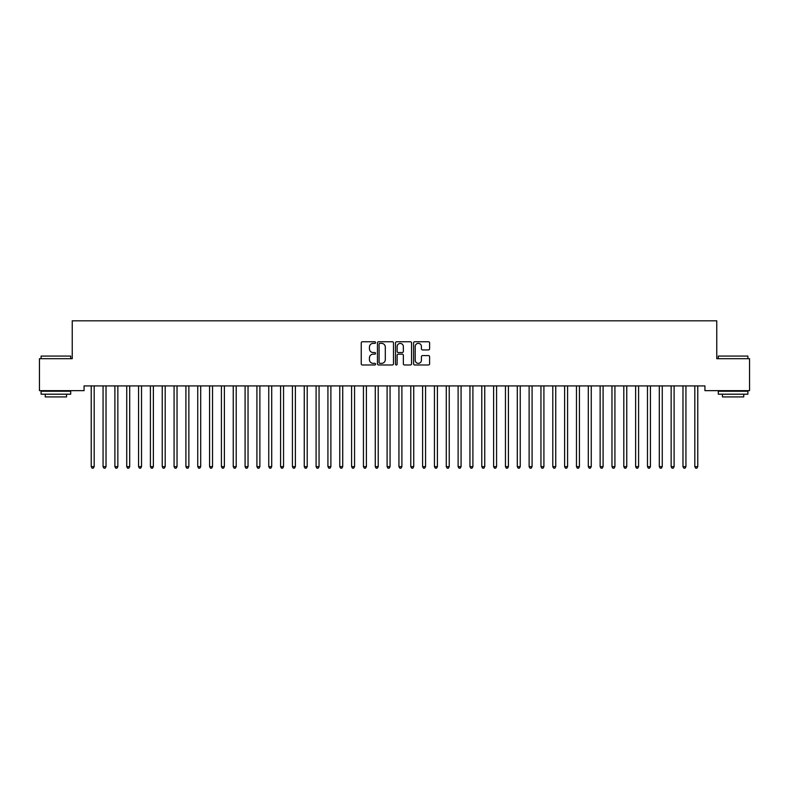 <?xml version="1.0" encoding="UTF-8"?>
<svg xmlns="http://www.w3.org/2000/svg" width="789" height="789" viewBox="0 0 789 789"><rect width="100%" height="100%" fill="white"/><g stroke="black" fill="none" stroke-linecap="round" stroke-linejoin="round"><path stroke-width="1.18" d="M375.564 342.554A0.809 0.809 0 0 0 374.755 341.745L362.407 341.745A1.164 1.164 0 0 0 361.244 342.909L361.244 363.818A1.164 1.164 0 0 0 362.407 364.982L374.755 364.982A0.809 0.809 0 0 0 375.564 364.163A0.809 0.809 0 0 0 374.755 363.354L373.158 363.354A3.718 3.718 0 0 1 369.439 359.636L369.439 357.89A3.718 3.718 0 0 1 373.158 354.172L374.755 354.172A0.809 0.809 0 0 0 375.564 353.364A0.809 0.809 0 0 0 374.755 352.545L373.158 352.545A3.718 3.718 0 0 1 369.439 348.827L369.439 347.091A3.718 3.718 0 0 1 373.158 343.373L374.755 343.373A0.809 0.809 0 0 0 375.564 342.554M428.447 349.931A1.164 1.164 0 0 0 429.611 348.777L429.611 342.909A1.164 1.164 0 0 0 428.447 341.745L414.738 341.745A1.164 1.164 0 0 0 413.584 342.909L413.584 363.818A1.164 1.164 0 0 0 414.738 364.982L428.447 364.982A1.164 1.164 0 0 0 429.611 363.818L429.611 356.727A1.164 1.164 0 0 0 428.447 355.573L422.588 355.573A1.164 1.164 0 0 0 421.425 356.727L421.425 360.248A3.107 3.107 0 0 1 418.318 363.354A3.107 3.107 0 0 1 415.211 360.248L415.211 346.479A3.107 3.107 0 0 1 418.318 343.373A3.107 3.107 0 0 1 421.425 346.479L421.425 348.777A1.164 1.164 0 0 0 422.588 349.931L428.447 349.931M704.932 385.91L84.068 385.91L84.068 390.644L39.45 390.644L39.45 358.689L72.233 358.689L72.233 320.817L716.767 320.817L716.767 358.689L749.55 358.689L749.55 390.644L704.932 390.644L704.932 385.91M393.484 342.909A1.164 1.164 0 0 0 392.32 341.745L378.612 341.745A1.164 1.164 0 0 0 377.448 342.909L377.448 363.818A1.164 1.164 0 0 0 378.612 364.982L392.32 364.982A1.164 1.164 0 0 0 393.484 363.818L393.484 342.909M396.68 341.745L410.388 341.745A1.164 1.164 0 0 1 411.552 342.909L411.552 363.818A1.164 1.164 0 0 1 410.388 364.982L404.52 364.982A1.164 1.164 0 0 1 403.357 363.818L403.357 355.336A1.164 1.164 0 0 0 402.193 354.172L398.307 354.172A1.164 1.164 0 0 0 397.143 355.336L397.143 364.163A0.809 0.809 0 0 1 396.334 364.982A0.809 0.809 0 0 1 395.516 364.163L395.516 342.909A1.164 1.164 0 0 1 396.68 341.745M379.894 343.373A0.809 0.809 0 0 0 379.075 344.182L379.075 362.536A0.809 0.809 0 0 0 379.894 363.354L381.58 363.354A3.718 3.718 0 0 0 385.298 359.636L385.298 347.091A3.718 3.718 0 0 0 381.58 343.373L379.894 343.373M403.357 346.539A3.107 3.107 0 0 0 400.25 343.432A3.107 3.107 0 0 0 397.143 346.539L397.143 351.391A1.164 1.164 0 0 0 398.307 352.545L402.193 352.545A1.164 1.164 0 0 0 403.357 351.391L403.357 346.539M91.139 386.077A1.183 1.183 -179.6 0 1 91.228 386.521A1.183 1.183 179.6 0 0 91.139 386.077L91.07 385.91M94.345 385.91L94.276 386.077A1.183 1.183 179.6 0 0 94.187 386.521L94.187 466.644L91.228 466.644L91.228 386.521M94.187 466.644L93.299 468.183L92.116 468.183L91.228 466.644M102.974 386.077A1.183 1.183 -179.6 0 1 103.063 386.521A1.183 1.183 179.6 0 0 102.974 386.077L102.905 385.91M114.809 386.077A1.183 1.183 -179.6 0 1 114.898 386.521A1.183 1.183 179.6 0 0 114.809 386.077L114.74 385.91M106.18 385.91L106.111 386.077A1.183 1.183 179.6 0 0 106.022 386.521L106.022 466.644L103.063 466.644L103.063 386.521M106.022 466.644L105.134 468.183L103.951 468.183L103.063 466.644M118.015 385.91L117.946 386.077A1.183 1.183 179.6 0 0 117.857 386.521L117.857 466.644L114.898 466.644L114.898 386.521M117.857 466.644L116.969 468.183L115.786 468.183L114.898 466.644M41.107 356.086L70.694 356.086L41.107 356.086L41.107 358.689M70.694 394.194L41.107 394.194L41.107 391.236L70.694 391.236L70.694 394.194M66.552 394.194L66.552 396.916L45.249 396.916L45.249 394.194M718.306 356.086L747.893 356.086L718.306 356.086L718.306 358.689M747.893 394.194L718.306 394.194L718.306 391.236L747.893 391.236L747.893 394.194M743.751 394.194L743.751 396.916L722.448 396.916L722.448 394.194M126.644 386.077A1.183 1.183 -179.6 0 1 126.733 386.521A1.183 1.183 179.6 0 0 126.644 386.077L126.575 385.91M138.479 386.077A1.183 1.183 -179.6 0 1 138.568 386.521A1.183 1.183 179.6 0 0 138.479 386.077L138.41 385.91M129.85 385.91L129.781 386.077A1.183 1.183 179.6 0 0 129.692 386.521L129.692 466.644L126.733 466.644L126.733 386.521M129.692 466.644L128.804 468.183L127.621 468.183L126.733 466.644M141.685 385.91L141.616 386.077A1.183 1.183 179.6 0 0 141.527 386.521L141.527 466.644L138.568 466.644L138.568 386.521M141.527 466.644L140.639 468.183L139.456 468.183L138.568 466.644M150.314 386.077A1.183 1.183 -179.6 0 1 150.403 386.521A1.183 1.183 179.6 0 0 150.314 386.077L150.245 385.91M153.52 385.91L153.451 386.077A1.183 1.183 179.6 0 0 153.362 386.521L153.362 466.644L150.403 466.644L150.403 386.521M153.362 466.644L152.474 468.183L151.291 468.183L150.403 466.644M162.149 386.077A1.183 1.183 -179.6 0 1 162.238 386.521A1.183 1.183 179.6 0 0 162.149 386.077L162.08 385.91M165.355 385.91L165.286 386.077A1.183 1.183 179.6 0 0 165.197 386.521L165.197 466.644L162.238 466.644L162.238 386.521M165.197 466.644L164.309 468.183L163.126 468.183L162.238 466.644M173.984 386.077A1.183 1.183 -179.6 0 1 174.073 386.521A1.183 1.183 179.6 0 0 173.984 386.077L173.915 385.91M185.819 386.077A1.183 1.183 -179.6 0 1 185.908 386.521A1.183 1.183 179.6 0 0 185.819 386.077L185.75 385.91M197.654 386.077A1.183 1.183 -179.6 0 1 197.743 386.521A1.183 1.183 179.6 0 0 197.654 386.077L197.585 385.91M209.489 386.077A1.183 1.183 -179.6 0 1 209.578 386.521A1.183 1.183 179.6 0 0 209.489 386.077L209.42 385.91M221.324 386.077A1.183 1.183 -179.6 0 1 221.413 386.521A1.183 1.183 179.6 0 0 221.324 386.077L221.255 385.91M233.159 386.077A1.183 1.183 -179.6 0 1 233.248 386.521A1.183 1.183 179.6 0 0 233.159 386.077L233.09 385.91M244.994 386.077A1.183 1.183 -179.6 0 1 245.083 386.521A1.183 1.183 179.6 0 0 244.994 386.077L244.925 385.91M256.829 386.077A1.183 1.183 -179.6 0 1 256.918 386.521A1.183 1.183 179.6 0 0 256.829 386.077L256.76 385.91M268.664 386.077A1.183 1.183 -179.6 0 1 268.753 386.521A1.183 1.183 179.6 0 0 268.664 386.077L268.595 385.91M177.19 385.91L177.121 386.077A1.183 1.183 179.6 0 0 177.032 386.521L177.032 466.644L174.073 466.644L174.073 386.521M177.032 466.644L176.144 468.183L174.961 468.183L174.073 466.644M189.025 385.91L188.956 386.077A1.183 1.183 179.6 0 0 188.867 386.521L188.867 466.644L185.908 466.644L185.908 386.521M188.867 466.644L187.979 468.183L186.796 468.183L185.908 466.644M200.86 385.91L200.791 386.077A1.183 1.183 179.6 0 0 200.702 386.521L200.702 466.644L197.743 466.644L197.743 386.521M200.702 466.644L199.814 468.183L198.631 468.183L197.743 466.644M212.695 385.91L212.626 386.077A1.183 1.183 179.6 0 0 212.537 386.521L212.537 466.644L209.578 466.644L209.578 386.521M212.537 466.644L211.649 468.183L210.466 468.183L209.578 466.644M224.53 385.91L224.461 386.077A1.183 1.183 179.6 0 0 224.372 386.521L224.372 466.644L221.413 466.644L221.413 386.521M224.372 466.644L223.484 468.183L222.301 468.183L221.413 466.644M236.365 385.91L236.296 386.077A1.183 1.183 179.6 0 0 236.207 386.521L236.207 466.644L233.248 466.644L233.248 386.521M236.207 466.644L235.319 468.183L234.136 468.183L233.248 466.644M248.2 385.91L248.131 386.077A1.183 1.183 179.6 0 0 248.042 386.521L248.042 466.644L245.083 466.644L245.083 386.521M248.042 466.644L247.154 468.183L245.971 468.183L245.083 466.644M260.035 385.91L259.966 386.077A1.183 1.183 179.6 0 0 259.877 386.521L259.877 466.644L256.918 466.644L256.918 386.521M259.877 466.644L258.989 468.183L257.806 468.183L256.918 466.644M271.87 385.91L271.801 386.077A1.183 1.183 179.6 0 0 271.712 386.521L271.712 466.644L268.753 466.644L268.753 386.521M271.712 466.644L270.824 468.183L269.641 468.183L268.753 466.644M280.499 386.077A1.183 1.183 -179.6 0 1 280.588 386.521A1.183 1.183 179.6 0 0 280.499 386.077L280.43 385.91M283.705 385.91L283.636 386.077A1.183 1.183 179.6 0 0 283.547 386.521L283.547 466.644L280.588 466.644L280.588 386.521M283.547 466.644L282.659 468.183L281.476 468.183L280.588 466.644M292.334 386.077A1.183 1.183 -179.6 0 1 292.423 386.521A1.183 1.183 179.6 0 0 292.334 386.077L292.265 385.91M295.54 385.91L295.471 386.077A1.183 1.183 179.6 0 0 295.382 386.521L295.382 466.644L292.423 466.644L292.423 386.521M295.382 466.644L294.494 468.183L293.311 468.183L292.423 466.644M304.169 386.077A1.183 1.183 -179.6 0 1 304.258 386.521A1.183 1.183 179.6 0 0 304.169 386.077L304.1 385.91M307.375 385.91L307.306 386.077A1.183 1.183 179.6 0 0 307.217 386.521L307.217 466.644L304.258 466.644L304.258 386.521M307.217 466.644L306.329 468.183L305.146 468.183L304.258 466.644M316.004 386.077A1.183 1.183 -179.6 0 1 316.093 386.521A1.183 1.183 179.6 0 0 316.004 386.077L315.935 385.91M319.21 385.91L319.141 386.077A1.183 1.183 179.6 0 0 319.052 386.521L319.052 466.644L316.093 466.644L316.093 386.521M319.052 466.644L318.164 468.183L316.981 468.183L316.093 466.644M327.839 386.077A1.183 1.183 -179.6 0 1 327.928 386.521A1.183 1.183 179.6 0 0 327.839 386.077L327.77 385.91M331.045 385.91L330.976 386.077A1.183 1.183 179.6 0 0 330.887 386.521L330.887 466.644L327.928 466.644L327.928 386.521M330.887 466.644L329.999 468.183L328.816 468.183L327.928 466.644M339.674 386.077A1.183 1.183 -179.6 0 1 339.763 386.521A1.183 1.183 179.6 0 0 339.674 386.077L339.605 385.91M342.88 385.91L342.811 386.077A1.183 1.183 179.6 0 0 342.722 386.521L342.722 466.644L339.763 466.644L339.763 386.521M342.722 466.644L341.834 468.183L340.651 468.183L339.763 466.644M351.509 386.077A1.183 1.183 -179.6 0 1 351.598 386.521A1.183 1.183 179.6 0 0 351.509 386.077L351.44 385.91M354.715 385.91L354.646 386.077A1.183 1.183 179.6 0 0 354.557 386.521L354.557 466.644L351.598 466.644L351.598 386.521M354.557 466.644L353.669 468.183L352.486 468.183L351.598 466.644M363.344 386.077A1.183 1.183 -179.6 0 1 363.433 386.521A1.183 1.183 179.6 0 0 363.344 386.077L363.275 385.91M366.55 385.91L366.481 386.077A1.183 1.183 179.6 0 0 366.392 386.521L366.392 466.644L363.433 466.644L363.433 386.521M366.392 466.644L365.504 468.183L364.321 468.183L363.433 466.644M375.179 386.077A1.183 1.183 -179.6 0 1 375.268 386.521A1.183 1.183 179.6 0 0 375.179 386.077L375.11 385.91M378.385 385.91L378.316 386.077A1.183 1.183 179.6 0 0 378.227 386.521L378.227 466.644L375.268 466.644L375.268 386.521M378.227 466.644L377.339 468.183L376.156 468.183L375.268 466.644M387.014 386.077A1.183 1.183 -179.6 0 1 387.103 386.521A1.183 1.183 179.6 0 0 387.014 386.077L386.945 385.91M390.22 385.91L390.151 386.077A1.183 1.183 179.6 0 0 390.062 386.521L390.062 466.644L387.103 466.644L387.103 386.521M390.062 466.644L389.174 468.183L387.991 468.183L387.103 466.644M398.849 386.077A1.183 1.183 -179.6 0 1 398.938 386.521A1.183 1.183 179.6 0 0 398.849 386.077L398.78 385.91M402.055 385.91L401.986 386.077A1.183 1.183 179.6 0 0 401.897 386.521L401.897 466.644L398.938 466.644L398.938 386.521M401.897 466.644L401.009 468.183L399.826 468.183L398.938 466.644M410.684 386.077A1.183 1.183 -179.6 0 1 410.773 386.521A1.183 1.183 179.6 0 0 410.684 386.077L410.615 385.91M413.89 385.91L413.821 386.077A1.183 1.183 179.6 0 0 413.732 386.521L413.732 466.644L410.773 466.644L410.773 386.521M413.732 466.644L412.844 468.183L411.661 468.183L410.773 466.644M422.519 386.077A1.183 1.183 -179.6 0 1 422.608 386.521A1.183 1.183 179.6 0 0 422.519 386.077L422.45 385.91M425.725 385.91L425.656 386.077A1.183 1.183 179.6 0 0 425.567 386.521L425.567 466.644L422.608 466.644L422.608 386.521M425.567 466.644L424.679 468.183L423.496 468.183L422.608 466.644M434.354 386.077A1.183 1.183 -179.6 0 1 434.443 386.521A1.183 1.183 179.6 0 0 434.354 386.077L434.285 385.91M437.56 385.91L437.491 386.077A1.183 1.183 179.6 0 0 437.402 386.521L437.402 466.644L434.443 466.644L434.443 386.521M437.402 466.644L436.514 468.183L435.331 468.183L434.443 466.644M446.189 386.077A1.183 1.183 -179.6 0 1 446.278 386.521A1.183 1.183 179.6 0 0 446.189 386.077L446.12 385.91M449.395 385.91L449.326 386.077A1.183 1.183 179.6 0 0 449.237 386.521L449.237 466.644L446.278 466.644L446.278 386.521M449.237 466.644L448.349 468.183L447.166 468.183L446.278 466.644M458.024 386.077A1.183 1.183 -179.6 0 1 458.113 386.521A1.183 1.183 179.6 0 0 458.024 386.077L457.955 385.91M461.23 385.91L461.161 386.077A1.183 1.183 179.6 0 0 461.072 386.521L461.072 466.644L458.113 466.644L458.113 386.521M461.072 466.644L460.184 468.183L459.001 468.183L458.113 466.644M469.859 386.077A1.183 1.183 -179.6 0 1 469.948 386.521A1.183 1.183 179.6 0 0 469.859 386.077L469.79 385.91M473.065 385.91L472.996 386.077A1.183 1.183 179.6 0 0 472.907 386.521L472.907 466.644L469.948 466.644L469.948 386.521M472.907 466.644L472.019 468.183L470.836 468.183L469.948 466.644M481.694 386.077A1.183 1.183 -179.6 0 1 481.783 386.521A1.183 1.183 179.6 0 0 481.694 386.077L481.625 385.91M484.9 385.91L484.831 386.077A1.183 1.183 179.6 0 0 484.742 386.521L484.742 466.644L481.783 466.644L481.783 386.521M484.742 466.644L483.854 468.183L482.671 468.183L481.783 466.644M493.529 386.077A1.183 1.183 -179.6 0 1 493.618 386.521A1.183 1.183 179.6 0 0 493.529 386.077L493.46 385.91M496.735 385.91L496.666 386.077A1.183 1.183 179.6 0 0 496.577 386.521L496.577 466.644L493.618 466.644L493.618 386.521M496.577 466.644L495.689 468.183L494.506 468.183L493.618 466.644M505.364 386.077A1.183 1.183 -179.6 0 1 505.453 386.521A1.183 1.183 179.6 0 0 505.364 386.077L505.295 385.91M508.57 385.91L508.501 386.077A1.183 1.183 179.6 0 0 508.412 386.521L508.412 466.644L505.453 466.644L505.453 386.521M508.412 466.644L507.524 468.183L506.341 468.183L505.453 466.644M517.199 386.077A1.183 1.183 -179.6 0 1 517.288 386.521A1.183 1.183 179.6 0 0 517.199 386.077L517.13 385.91M520.405 385.91L520.336 386.077A1.183 1.183 179.6 0 0 520.247 386.521L520.247 466.644L517.288 466.644L517.288 386.521M520.247 466.644L519.359 468.183L518.176 468.183L517.288 466.644M529.034 386.077A1.183 1.183 -179.6 0 1 529.123 386.521A1.183 1.183 179.6 0 0 529.034 386.077L528.965 385.91M532.24 385.91L532.171 386.077A1.183 1.183 179.6 0 0 532.082 386.521L532.082 466.644L529.123 466.644L529.123 386.521M532.082 466.644L531.194 468.183L530.011 468.183L529.123 466.644M540.869 386.077A1.183 1.183 -179.6 0 1 540.958 386.521A1.183 1.183 179.6 0 0 540.869 386.077L540.8 385.91M544.075 385.91L544.006 386.077A1.183 1.183 179.6 0 0 543.917 386.521L543.917 466.644L540.958 466.644L540.958 386.521M543.917 466.644L543.029 468.183L541.846 468.183L540.958 466.644M552.704 386.077A1.183 1.183 -179.6 0 1 552.793 386.521A1.183 1.183 179.6 0 0 552.704 386.077L552.635 385.91M555.91 385.91L555.841 386.077A1.183 1.183 179.6 0 0 555.752 386.521L555.752 466.644L552.793 466.644L552.793 386.521M555.752 466.644L554.864 468.183L553.681 468.183L552.793 466.644M564.539 386.077A1.183 1.183 -179.6 0 1 564.628 386.521A1.183 1.183 179.6 0 0 564.539 386.077L564.47 385.91M567.745 385.91L567.676 386.077A1.183 1.183 179.6 0 0 567.587 386.521L567.587 466.644L564.628 466.644L564.628 386.521M567.587 466.644L566.699 468.183L565.516 468.183L564.628 466.644M576.374 386.077A1.183 1.183 -179.6 0 1 576.463 386.521A1.183 1.183 179.6 0 0 576.374 386.077L576.305 385.91M579.58 385.91L579.511 386.077A1.183 1.183 179.6 0 0 579.422 386.521L579.422 466.644L576.463 466.644L576.463 386.521M579.422 466.644L578.534 468.183L577.351 468.183L576.463 466.644M588.209 386.077A1.183 1.183 -179.6 0 1 588.298 386.521A1.183 1.183 179.6 0 0 588.209 386.077L588.14 385.91M591.415 385.91L591.346 386.077A1.183 1.183 179.6 0 0 591.257 386.521L591.257 466.644L588.298 466.644L588.298 386.521M591.257 466.644L590.369 468.183L589.186 468.183L588.298 466.644M600.044 386.077A1.183 1.183 -179.6 0 1 600.133 386.521A1.183 1.183 179.6 0 0 600.044 386.077L599.975 385.91M603.25 385.91L603.181 386.077A1.183 1.183 179.6 0 0 603.092 386.521L603.092 466.644L600.133 466.644L600.133 386.521M603.092 466.644L602.204 468.183L601.021 468.183L600.133 466.644M611.879 386.077A1.183 1.183 -179.6 0 1 611.968 386.521A1.183 1.183 179.6 0 0 611.879 386.077L611.81 385.91M615.085 385.91L615.016 386.077A1.183 1.183 179.6 0 0 614.927 386.521L614.927 466.644L611.968 466.644L611.968 386.521M614.927 466.644L614.039 468.183L612.856 468.183L611.968 466.644M623.714 386.077A1.183 1.183 -179.6 0 1 623.803 386.521A1.183 1.183 179.6 0 0 623.714 386.077L623.645 385.91M626.92 385.91L626.851 386.077A1.183 1.183 179.6 0 0 626.762 386.521L626.762 466.644L623.803 466.644L623.803 386.521M626.762 466.644L625.874 468.183L624.691 468.183L623.803 466.644M635.549 386.077A1.183 1.183 -179.6 0 1 635.638 386.521A1.183 1.183 179.6 0 0 635.549 386.077L635.48 385.91M638.755 385.91L638.686 386.077A1.183 1.183 179.6 0 0 638.597 386.521L638.597 466.644L635.638 466.644L635.638 386.521M638.597 466.644L637.709 468.183L636.526 468.183L635.638 466.644M647.384 386.077A1.183 1.183 -179.6 0 1 647.473 386.521A1.183 1.183 179.6 0 0 647.384 386.077L647.315 385.91M650.59 385.91L650.521 386.077A1.183 1.183 179.6 0 0 650.432 386.521L650.432 466.644L647.473 466.644L647.473 386.521M650.432 466.644L649.544 468.183L648.361 468.183L647.473 466.644M659.219 386.077A1.183 1.183 -179.6 0 1 659.308 386.521A1.183 1.183 179.6 0 0 659.219 386.077L659.15 385.91M662.425 385.91L662.356 386.077A1.183 1.183 179.6 0 0 662.267 386.521L662.267 466.644L659.308 466.644L659.308 386.521M662.267 466.644L661.379 468.183L660.196 468.183L659.308 466.644M671.054 386.077A1.183 1.183 -179.6 0 1 671.143 386.521A1.183 1.183 179.6 0 0 671.054 386.077L670.985 385.91M674.26 385.91L674.191 386.077A1.183 1.183 179.6 0 0 674.102 386.521L674.102 466.644L671.143 466.644L671.143 386.521M674.102 466.644L673.214 468.183L672.031 468.183L671.143 466.644M682.889 386.077A1.183 1.183 -179.6 0 1 682.978 386.521A1.183 1.183 179.6 0 0 682.889 386.077L682.82 385.91M686.095 385.91L686.026 386.077A1.183 1.183 179.6 0 0 685.937 386.521L685.937 466.644L682.978 466.644L682.978 386.521M685.937 466.644L685.049 468.183L683.866 468.183L682.978 466.644M694.724 386.077A1.183 1.183 -179.6 0 1 694.813 386.521A1.183 1.183 179.6 0 0 694.724 386.077L694.655 385.91M697.93 385.91L697.861 386.077A1.183 1.183 179.6 0 0 697.772 386.521L697.772 466.644L694.813 466.644L694.813 386.521M697.772 466.644L696.884 468.183L695.701 468.183L694.813 466.644M70.694 358.689L70.694 356.086M63.948 391.236L63.948 390.644M47.853 391.236L47.853 390.644M747.893 358.689L747.893 356.086M741.147 391.236L741.147 390.644M725.052 391.236L725.052 390.644"/></g></svg>
